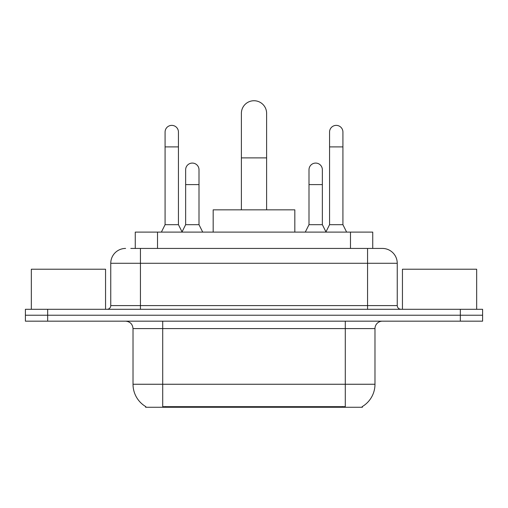 <?xml version="1.0" encoding="UTF-8"?>
<svg xmlns="http://www.w3.org/2000/svg" width="508" height="508" viewBox="0 0 508 508"><rect width="100%" height="100%" fill="white"/><g stroke="black" fill="none" stroke-linecap="round" stroke-linejoin="round"><path stroke-width="0.76" d="M135.261 248.431L135.261 232.105L372.739 232.105L372.739 248.431M362.363 406.533L362.363 407.264L145.637 407.264L145.637 406.533M145.859 406.667A25.978 25.978 0 0 1 133.02 384.258L162.706 384.258L162.706 406.667L345.294 406.667L345.294 384.258L374.98 384.258L374.98 328.593A7.423 7.423 0 0 1 382.403 321.17M133.02 384.258L133.02 328.593C132.582 324.085 130.105 321.608 125.597 321.17M362.14 406.667A25.978 25.978 0 0 0 374.98 384.258M47.663 309.296L482.6 309.296L482.6 315.233L25.4 315.233L25.4 321.17L47.663 321.17L47.663 315.233L25.4 315.233L25.4 309.296L47.663 309.296L47.663 315.233L482.6 315.233L482.6 321.17L47.663 321.17M131.134 248.431L382.403 248.431A14.846 14.846 0 0 1 397.243 263.277L397.243 305.581C397.466 307.835 398.704 309.074 400.958 309.296M130.797 248.431L140.443 248.431L140.443 263.277L110.757 263.277L110.757 305.581A3.708 3.708 0 0 1 107.042 309.296M125.597 248.431A14.846 14.846 0 0 0 110.757 263.277M397.243 263.277L367.557 263.277L367.557 248.431L382.403 248.431M105.556 309.296L105.556 269.215L31.337 269.215L31.337 309.296M476.663 309.296L476.663 269.215L402.444 269.215L402.444 309.296M241.383 209.836L241.383 113.354A12.617 12.617 0 0 1 254 100.736A12.617 12.617 0 0 1 266.617 113.354A12.617 12.617 0 0 0 254 100.736M266.617 209.836L266.617 113.354M294.824 232.105L294.824 209.836L213.176 209.836L213.176 232.105M161.373 232.105L165.081 224.682L178.441 224.682L182.156 232.105M178.441 224.682L178.441 132.055A6.68 6.68 0 0 0 171.761 125.374A6.68 6.68 0 0 1 172.18 125.387M165.081 224.682L165.081 146.901L178.441 146.901M165.081 146.901L165.081 132.055A6.68 6.68 0 0 1 171.761 125.374M325.844 232.105L329.559 224.682L342.919 224.682L346.627 232.105M342.919 224.682L342.919 132.055A6.68 6.68 0 0 0 336.239 125.374A6.68 6.68 0 0 1 336.658 125.387M329.559 224.682L329.559 146.901L342.919 146.901M329.559 146.901L329.559 132.055A6.68 6.68 0 0 1 336.239 125.374M182.042 231.883L185.642 224.682L199.003 224.682L202.711 232.105M199.003 224.682L199.003 169.761A6.68 6.68 0 0 0 192.742 163.093A6.68 6.68 0 0 1 199.003 169.761M185.642 224.682L185.642 184.601L199.003 184.601M185.642 184.601L185.642 169.761A6.68 6.68 0 0 1 192.742 163.093M305.289 232.105L308.997 224.682L322.358 224.682L325.958 231.883M322.358 224.682L322.358 169.761A6.68 6.68 0 0 0 316.097 163.093A6.68 6.68 0 0 1 322.358 169.761M308.997 224.682L308.997 184.601L322.358 184.601M308.997 184.601L308.997 169.761A6.68 6.68 0 0 1 316.097 163.093M342.322 407.264L342.322 406.533M165.678 407.264L165.678 406.533M157.524 248.431L157.524 232.105M350.476 248.431L350.476 232.105M345.294 321.17L345.294 328.593L133.02 328.593M374.98 328.593L345.294 328.593L345.294 384.258L162.706 384.258L162.706 321.17M460.337 321.17L460.337 309.296M140.443 309.296L140.443 305.581L397.243 305.581M110.757 305.581L140.443 305.581L140.443 263.277L367.557 263.277L367.557 309.296M241.383 157.886L266.617 157.886"/></g></svg>
